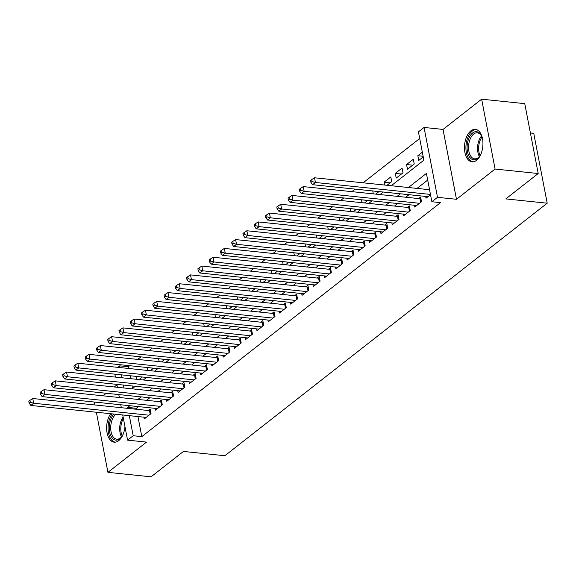 <?xml version="1.0" encoding="UTF-8"?>
<svg xmlns="http://www.w3.org/2000/svg" width="576" height="576" viewBox="0 0 576 576"><rect width="100%" height="100%" fill="white"/><g stroke="black" fill="none" stroke-linecap="round" stroke-linejoin="round"><path stroke-width="0.86" d="M470.866 130.86A16.322 9.13 -84.1 0 0 464.486 148.658A16.322 9.13 -84.1 0 0 472.025 161.827A16.322 9.13 -84.1 0 0 476.539 160.322A16.322 9.13 -84.1 0 0 482.926 142.524A16.322 9.13 -84.1 0 0 475.387 129.362A16.322 9.13 -84.1 0 0 470.866 130.86M110.671 413.726A16.322 9.13 -84.1 0 0 106.812 431.23A16.322 9.13 -84.1 0 0 114.17 442.174A16.322 9.13 -84.1 0 0 118.692 440.669A16.322 9.13 -84.1 0 0 124.963 426.65M391.27 185.731L423.871 160.193L418.421 131.868L424.051 127.454L437.508 197.323L431.87 201.737L426.42 173.412L408.42 187.51M443.03 129.42L456.48 199.289L495.086 169.049L538.207 173.52L524.75 103.651L481.63 99.18L443.03 129.42L424.051 127.454M530.402 132.977L533.743 133.322L547.2 203.198L224.856 455.731L183.456 451.44L151.056 476.82L107.928 472.349L146.534 442.109L127.562 440.143L122.717 414.972M116.921 384.898L114.264 386.978M106.236 393.271L102.996 395.806M94.961 402.098L94.478 402.48L94.954 404.971M117.835 367.351L119.743 365.854L120.074 367.582M129.694 365.71L128.362 366.754L119.743 365.854M419.695 138.514L363.146 182.815M355.111 189.108L351.878 191.65M343.843 197.942L340.603 200.477M332.575 206.77L329.335 209.304M321.3 215.604L318.067 218.138M310.032 224.431L306.792 226.966M298.757 233.258L295.524 235.8M287.489 242.093L284.249 244.627M276.221 250.92L272.981 253.454M264.946 259.747L261.713 262.289M253.678 268.582L250.438 271.116M242.402 277.409L239.17 279.943M231.134 286.236L227.894 288.778M219.866 295.07L216.626 297.605M208.591 303.898L205.358 306.432M197.323 312.725L194.083 315.266M186.048 321.559L182.815 324.094M174.78 330.386L171.54 332.921M163.512 339.221L160.272 341.755M152.237 348.048L149.004 350.582M140.969 356.875L137.729 359.417M495.086 169.049L481.63 99.18M96.358 412.243L107.928 472.349M425.686 196.43L426.024 198.216L430.517 194.695M414.41 205.258L414.756 207.043L421.517 201.744L420.61 197.021L418.637 198.569M403.142 214.085L403.488 215.87L410.249 210.578L409.342 205.855L407.369 207.396M391.867 222.919L392.213 224.705L398.974 219.406L398.066 214.682L396.094 216.23M380.599 231.746L380.945 233.532L387.706 228.233L386.798 223.517L384.826 225.058M369.331 240.574L369.67 242.359L376.438 237.067L375.523 232.344L373.55 233.885M358.056 249.408L358.402 251.194L365.162 245.894L364.255 241.171L362.282 242.719M346.788 258.235L347.134 260.021L353.894 254.722L352.987 250.006L351.014 251.546M335.513 267.062L335.858 268.848L342.619 263.556L341.712 258.833L339.739 260.381M324.245 275.897L324.59 277.682L331.351 272.383L330.444 267.66L328.471 269.208M312.977 284.724L313.315 286.51L320.083 281.21L319.169 276.494L317.196 278.035M301.702 293.558L302.047 295.344L308.808 290.045L307.901 285.322L305.928 286.87M290.434 302.386L290.779 304.171L297.54 298.872L296.633 294.149L294.66 295.697M279.158 311.213L279.504 312.998L286.265 307.699L285.358 302.983L283.385 304.524M267.89 320.047L268.236 321.833L274.997 316.534L274.09 311.81L272.117 313.358M256.622 328.874L256.961 330.66L263.729 325.361L262.814 320.638L260.842 322.186M245.347 337.702L245.693 339.487L252.454 334.195L251.546 329.472L249.574 331.013M234.079 346.536L234.425 348.322L241.186 343.022L240.278 338.299L238.306 339.847M222.804 355.363L223.15 357.149L229.91 351.85L229.003 347.134L227.03 348.674M211.536 364.19L211.882 365.976L218.642 360.684L217.735 355.961L215.762 357.502M200.268 373.025L200.606 374.81L207.374 369.511L206.46 364.788L204.487 366.336M188.993 381.852L189.338 383.638L196.099 378.338L195.192 373.622L193.219 375.163M177.725 390.679L178.07 392.465L184.831 387.173L183.924 382.45L181.951 383.998M166.45 399.514L166.795 401.299L173.556 396L172.649 391.277L170.676 392.825M155.182 408.341L155.527 410.126L162.288 404.827L161.381 400.111L159.408 401.652M142.2 377.1L136.188 376.38M153.468 368.273L147.456 367.546M164.736 359.446L158.731 358.718M176.011 350.611L169.999 349.891M187.279 341.784L181.274 341.057M198.554 332.957L192.542 332.23M209.822 324.122L203.81 323.402M221.09 315.295L215.086 314.568M232.366 306.468L226.354 305.741M243.634 297.634L237.629 296.914M254.909 288.806L248.897 288.079M266.177 279.972L260.165 279.252M277.445 271.145L271.44 270.418M288.72 262.318L282.708 261.59M299.988 253.483L293.983 252.763M311.263 244.656L305.251 243.929M322.531 235.829L316.519 235.102M333.799 226.994L327.794 226.274M345.074 218.167L339.062 217.44M356.342 209.34L350.33 208.613M367.618 200.506L361.606 199.786M378.886 191.678L372.874 190.951M390.154 182.851L384.034 182.21L390.794 176.918L391.702 181.634L387.036 185.292M401.429 174.017L395.302 173.383L402.062 168.084L402.977 172.807L396.209 178.106L395.302 173.383M412.697 165.19L406.577 164.556L413.338 159.257L414.245 163.98L407.484 169.272L406.577 164.556M128.362 366.754L128.7 368.474M130.097 375.746L130.658 378.677M132.062 385.949L132.538 388.426M139.075 379.548L142.315 377.014M136.62 379.296L136.073 376.466M150.343 370.721L153.583 368.186M147.888 370.462L147.341 367.639M161.618 361.886L164.851 359.352M159.156 361.634L158.616 358.812M172.886 353.059L176.126 350.525M170.431 352.807L169.884 349.978M184.162 344.232L187.394 341.698M181.699 343.973L181.159 341.15M195.43 335.398L198.67 332.863M192.974 335.146L192.427 332.316M206.698 326.57L209.938 324.036M204.242 326.318L203.695 323.489M217.973 317.743L221.206 315.202M215.51 317.484L214.97 314.662M229.241 308.909L232.481 306.374M226.786 308.657L226.238 305.827M240.516 300.082L243.749 297.547M238.054 299.83L237.514 297M251.784 291.254L255.024 288.713M249.329 290.995L248.782 288.173M263.052 282.42L266.292 279.886M260.597 282.168L260.05 279.338M274.327 273.593L277.56 271.058M271.865 273.341L271.325 270.511M285.595 264.766L288.835 262.224M283.14 264.506L282.593 261.684M296.87 255.931L300.103 253.397M294.408 255.679L293.868 252.85M308.138 247.104L311.378 244.57M305.683 246.845L305.136 244.022M319.406 238.27L322.646 235.735M316.951 238.018L316.404 235.195M330.682 229.442L333.914 226.908M328.219 229.19L327.679 226.361M341.95 220.615L345.19 218.081M339.494 220.356L338.947 217.534M353.225 211.781L356.458 209.246M350.762 211.529L350.222 208.699M364.493 202.954L367.733 200.419M362.038 202.702L361.49 199.872M375.761 194.126L379.001 191.585M373.306 193.867L372.758 191.045M384.574 185.04L384.034 182.21M422.338 152.208L417.845 155.722L418.752 160.445L423.245 156.924M137.952 416.556L141.818 436.622L440.496 202.63L431.87 201.737M427.702 180.058L417.046 188.402M409.01 194.702L405.778 197.237M397.742 203.53L394.502 206.064M386.467 212.357L383.234 214.898M375.199 221.191L371.959 223.726M363.931 230.018L360.691 232.553M352.656 238.846L349.423 241.387M341.388 247.68L338.148 250.214M330.113 256.507L326.88 259.042M318.845 265.334L315.605 267.876M307.577 274.169L304.337 276.703M296.302 282.996L293.069 285.53M285.034 291.83L281.794 294.365M273.758 300.658L270.526 303.192M262.49 309.485L259.25 312.019M251.222 318.319L247.982 320.854M239.947 327.146L236.714 329.681M228.679 335.974L225.439 338.515M217.404 344.808L214.171 347.342M206.136 353.635L202.896 356.17M194.868 362.462L191.628 365.004M183.593 371.297L180.36 373.831M172.325 380.124L169.085 382.658M161.057 388.951L157.817 391.493M149.782 397.786L146.542 400.32M138.514 406.613L136.368 408.298L136.555 409.284M143.914 417.175L144.252 418.961L151.02 413.662L150.106 408.938L148.133 410.486M456.48 199.289L437.508 197.323M141.818 436.622L133.193 435.73L127.562 440.143M538.207 173.52L505.8 198.907L547.2 203.198M132.041 388.822L135.281 386.28M143.316 379.987L146.549 377.453M154.584 371.16L157.824 368.626M165.852 362.333L169.092 359.791M177.127 353.498L180.36 350.964M188.395 344.671L191.635 342.137M199.67 335.837L202.903 333.302M210.938 327.01L214.178 324.475M222.206 318.182L225.446 315.641M233.482 309.348L236.714 306.814M244.75 300.521L247.99 297.986M256.025 291.694L259.258 289.152M267.293 282.859L270.533 280.325M278.561 274.032L281.801 271.498M289.836 265.205L293.069 262.663M301.104 256.37L304.344 253.836M312.379 247.543L315.612 245.009M323.647 238.709L326.887 236.174M334.915 229.882L338.155 227.347M346.19 221.054L349.423 218.52M357.458 212.22L360.698 209.686M368.726 203.393L371.966 200.858M380.002 194.566L383.242 192.024M121.471 374.854L122.04 377.784M123.437 385.056L123.998 387.986M121.313 407.7L120.751 404.77M119.347 397.498L118.786 394.567M117.382 387.302L116.82 384.365M115.416 377.1L114.854 374.17M129.888 405.72L127.742 407.405L127.93 408.391M129.334 415.663L133.193 435.73M400.385 193.802L397.152 196.344M389.117 202.637L385.877 205.171M377.849 211.464L374.609 213.998M366.574 220.291L363.341 222.833M355.306 229.126L352.066 231.66M344.03 237.953L340.798 240.487M332.762 246.787L329.522 249.322M321.494 255.614L318.254 258.149M310.219 264.442L306.986 266.983M298.951 273.276L295.711 275.81M287.676 282.103L284.443 284.638M276.408 290.93L273.168 293.472M265.14 299.765L261.9 302.299M253.865 308.592L250.632 311.126M242.597 317.419L239.357 319.961M231.322 326.254L228.089 328.788M220.054 335.081L216.814 337.615M208.786 343.908L205.546 346.45M197.51 352.742L194.278 355.277M186.242 361.57L183.002 364.104M174.967 370.404L171.734 372.938M163.699 379.231L160.459 381.766M152.431 388.058L149.191 390.6M141.156 396.893L137.923 399.427M136.368 408.298L127.742 407.405M423.115 156.269L417.845 155.722M150.221 414.281L149.515 410.63L32.738 398.52L33.653 403.243L149.047 415.202M30.29 402.257L29.93 400.363L28.8 401.249L29.167 403.135L30.29 402.257L33.653 403.243L30.83 405.446L146.225 417.413M149.515 410.63A2.095 0.821 169.1 0 0 150.242 410.63L150.43 410.616M32.738 398.52L29.93 400.363M29.167 403.135L30.83 405.446M123.329 433.778A14.126 7.906 95.9 0 1 121.464 436.997A14.126 7.906 95.9 0 1 119.693 438.826A14.126 7.906 95.9 0 1 109.771 432.734A14.126 7.906 95.9 0 1 113.962 414.065M115.949 414.274A13.075 7.315 -84.1 0 0 115.826 414.367A13.075 7.315 -84.1 0 0 110.714 428.623A13.075 7.315 -84.1 0 0 116.748 439.178A13.075 7.315 -84.1 0 0 120.37 437.969A13.075 7.315 -84.1 0 0 121.745 436.615M112.133 413.878A16.214 9.072 -84.1 0 0 108.216 431.028A16.214 9.072 -84.1 0 0 115.258 442.166M481.176 153.439A14.126 7.906 95.9 0 1 479.318 156.65A14.126 7.906 95.9 0 1 469.721 157.27A14.126 7.906 95.9 0 1 469.152 137.678A14.126 7.906 95.9 0 1 480.449 134.201A14.126 7.906 95.9 0 1 481.464 135.922A14.126 7.906 95.9 0 1 482.623 139.45M481.658 136.346A13.075 7.315 -84.1 0 0 480.91 135.144A13.075 7.315 -84.1 0 0 477.295 132.818A13.075 7.315 -84.1 0 0 469.31 141.552A13.075 7.315 -84.1 0 0 470.981 156.506A13.075 7.315 -84.1 0 0 474.602 158.832A13.075 7.315 -84.1 0 0 479.592 156.276M476.446 129.586A16.214 9.072 -84.1 0 0 466.79 140.702A16.214 9.072 -84.1 0 0 468.929 158.976A16.214 9.072 -84.1 0 0 473.105 161.82M161.489 405.454L160.79 401.796L44.014 389.693L44.921 394.409L160.315 406.375M41.558 393.422L41.198 391.536L40.068 392.422L40.435 394.308L41.558 393.422L44.921 394.409L42.106 396.619L157.5 408.586M160.79 401.796A2.095 0.821 169.1 0 0 161.51 401.803L161.705 401.782M44.014 389.693L41.198 391.536M40.435 394.308L42.106 396.619M172.764 396.626L172.058 392.969L55.282 380.858L56.196 385.582L171.59 397.548M52.834 384.595L52.466 382.709L51.343 383.587L51.703 385.481L52.834 384.595L56.196 385.582L53.374 387.792L168.768 399.751M172.058 392.969A2.095 0.821 169.1 0 0 172.786 392.969L172.973 392.954M55.282 380.858L52.466 382.709M51.703 385.481L53.374 387.792M184.032 387.792L183.326 384.134L66.557 372.031L67.464 376.754L182.858 388.714M64.102 375.768L63.742 373.874L62.611 374.76L62.978 376.646L64.102 375.768L67.464 376.754L64.649 378.958L180.043 390.924M183.326 384.134A2.095 0.821 169.1 0 0 184.054 384.142L184.241 384.127M66.557 372.031L63.742 373.874M62.978 376.646L64.649 378.958M195.307 378.965L194.602 375.307L77.825 363.204L78.732 367.92L194.126 379.886M75.377 366.934L75.01 365.047L73.886 365.933L74.246 367.819L75.377 366.934L78.732 367.92L75.917 370.13L191.311 382.09M194.602 375.307A2.095 0.821 169.1 0 0 195.322 375.307L195.516 375.293M77.825 363.204L75.01 365.047M74.246 367.819L75.917 370.13M206.575 370.138L205.87 366.48L89.093 354.37L90.007 359.093L205.402 371.059M86.645 358.106L86.285 356.22L85.154 357.098L85.514 358.992L86.645 358.106L90.007 359.093L87.185 361.296L202.579 373.262M205.87 366.48A2.095 0.821 169.1 0 0 206.597 366.48L206.784 366.466M89.093 354.37L86.285 356.22M85.514 358.992L87.185 361.296M217.843 361.303L217.145 357.646L100.368 345.542L101.275 350.266L216.67 362.225M97.913 349.279L97.553 347.386L96.422 348.271L96.79 350.158L97.913 349.279L101.275 350.266L98.46 352.469L213.854 364.435M217.145 357.646A2.095 0.821 169.1 0 0 217.865 357.653L218.059 357.638M100.368 345.542L97.553 347.386M96.79 350.158L98.46 352.469M229.118 352.476L228.413 348.818L111.636 336.708L112.55 341.431L227.945 353.398M109.188 340.445L108.821 338.558L107.698 339.444L108.058 341.33L109.188 340.445L112.55 341.431L109.728 343.642L225.122 355.601M228.413 348.818A2.095 0.821 169.1 0 0 229.14 348.818L229.327 348.804M111.636 336.708L108.821 338.558M108.058 341.33L109.728 343.642M240.386 343.649L239.681 339.991L122.911 327.881L123.818 332.604L239.213 344.563M120.456 331.618L120.096 329.731L118.966 330.61L119.333 332.496L120.456 331.618L123.818 332.604L121.003 334.807L236.398 346.774M239.681 339.991A2.095 0.821 169.1 0 0 240.408 339.991L240.595 339.977M122.911 327.881L120.096 329.731M119.333 332.496L121.003 334.807M251.662 334.814L250.956 331.157L134.179 319.054L135.086 323.77L250.481 335.736M131.731 322.783L131.364 320.897L130.241 321.782L130.601 323.669L131.731 322.783L135.086 323.77L132.271 325.98L247.666 337.946M250.956 331.157A2.095 0.821 169.1 0 0 251.676 331.164L251.87 331.15M134.179 319.054L131.364 320.897M130.601 323.669L132.271 325.98M262.93 325.987L262.224 322.33L145.447 310.219L146.362 314.942L261.756 326.909M142.999 313.956L142.632 312.07L141.509 312.948L141.869 314.842L142.999 313.956L146.362 314.942L143.539 317.153L258.934 329.112M262.224 322.33A2.095 0.821 169.1 0 0 262.951 322.33L263.138 322.315M145.447 310.219L142.632 312.07M141.869 314.842L143.539 317.153M274.198 317.16L273.492 313.502L156.722 301.392L157.63 306.115L273.024 318.074M154.267 305.129L153.907 303.235L152.777 304.121L153.144 306.007L154.267 305.129L157.63 306.115L154.814 308.318L270.209 320.285M273.492 313.502A2.095 0.821 169.1 0 0 274.219 313.502L274.414 313.488M156.722 301.392L153.907 303.235M153.144 306.007L154.814 308.318M285.473 308.326L284.767 304.668L167.99 292.565L168.905 297.281L284.292 309.247M165.542 296.294L165.175 294.408L164.052 295.294L164.412 297.18L165.542 296.294L168.905 297.281L166.082 299.491L281.477 311.458M284.767 304.668A2.095 0.821 169.1 0 0 285.494 304.675L285.682 304.654M167.99 292.565L165.175 294.408M164.412 297.18L166.082 299.491M296.741 299.498L296.035 295.841L179.266 283.73L180.173 288.454L295.567 300.42M176.81 287.467L176.45 285.581L175.32 286.459L175.687 288.353L176.81 287.467L180.173 288.454L177.358 290.664L292.752 302.623M296.035 295.841A2.095 0.821 169.1 0 0 296.762 295.841L296.95 295.826M179.266 283.73L176.45 285.581M175.687 288.353L177.358 290.664M308.009 290.664L307.31 287.006L190.534 274.903L191.441 279.626L306.835 291.586M188.086 278.64L187.718 276.746L186.595 277.632L186.955 279.518L188.086 278.64L191.441 279.626L188.626 281.83L304.02 293.796M307.31 287.006A2.095 0.821 169.1 0 0 308.03 287.014L308.225 286.999M190.534 274.903L187.718 276.746M186.955 279.518L188.626 281.83M319.284 281.837L318.578 278.179L201.802 266.076L202.716 270.792L318.11 282.758M199.354 269.806L198.986 267.919L197.863 268.805L198.223 270.691L199.354 269.806L202.716 270.792L199.894 273.002L315.288 284.969M318.578 278.179A2.095 0.821 169.1 0 0 319.306 278.186L319.493 278.165M201.802 266.076L198.986 267.919M198.223 270.691L199.894 273.002M330.552 273.01L329.846 269.352L213.077 257.242L213.984 261.965L329.378 273.931M210.622 260.978L210.262 259.092L209.131 259.97L209.498 261.864L210.622 260.978L213.984 261.965L211.169 264.175L326.563 276.134M329.846 269.352A2.095 0.821 169.1 0 0 330.574 269.352L330.768 269.338M213.077 257.242L210.262 259.092M209.498 261.864L211.169 264.175M341.827 264.175L341.122 260.518L224.345 248.414L225.252 253.138L340.646 265.097M221.897 252.151L221.53 250.258L220.406 251.143L220.766 253.03L221.897 252.151L225.252 253.138L222.437 255.341L337.831 267.307M341.122 260.518A2.095 0.821 169.1 0 0 341.849 260.525L342.036 260.51M224.345 248.414L221.53 250.258M220.766 253.03L222.437 255.341M353.095 255.348L352.39 251.69L235.62 239.587L236.527 244.303L351.922 256.27M233.165 243.317L232.805 241.43L231.674 242.316L232.042 244.202L233.165 243.317L236.527 244.303L233.712 246.514L349.106 258.473M352.39 251.69A2.095 0.821 169.1 0 0 353.117 251.69L353.304 251.676M235.62 239.587L232.805 241.43M232.042 244.202L233.712 246.514M364.363 246.521L363.665 242.863L246.888 230.753L247.795 235.476L363.19 247.442M244.44 234.49L244.073 232.603L242.95 233.482L243.31 235.375L244.44 234.49L247.795 235.476L244.98 237.679L360.374 249.646M363.665 242.863A2.095 0.821 169.1 0 0 364.385 242.863L364.579 242.849M246.888 230.753L244.073 232.603M243.31 235.375L244.98 237.679M375.638 237.686L374.933 234.029L258.156 221.926L259.07 226.649L374.465 238.608M255.708 225.662L255.341 223.769L254.218 224.654L254.578 226.541L255.708 225.662L259.07 226.649L256.248 228.852L371.642 240.818M374.933 234.029A2.095 0.821 169.1 0 0 375.66 234.036L375.847 234.022M258.156 221.926L255.341 223.769M254.578 226.541L256.248 228.852M386.906 228.859L386.201 225.202L269.431 213.091L270.338 217.814L385.733 229.781M266.976 216.828L266.616 214.942L265.486 215.827L265.853 217.714L266.976 216.828L270.338 217.814L267.523 220.025L382.918 231.984M386.201 225.202A2.095 0.821 169.1 0 0 386.928 225.202L387.122 225.187M269.431 213.091L266.616 214.942M265.853 217.714L267.523 220.025M398.182 220.032L397.476 216.374L280.699 204.264L281.606 208.987L397.001 220.946M278.251 208.001L277.884 206.114L276.761 206.993L277.121 208.879L278.251 208.001L281.606 208.987L278.791 211.19L394.186 223.157M397.476 216.374A2.095 0.821 169.1 0 0 398.203 216.374L398.39 216.36M280.699 204.264L277.884 206.114M277.121 208.879L278.791 211.19M409.45 211.198L408.744 207.54L291.974 195.437L292.882 200.153L408.276 212.119M289.519 199.166L289.159 197.28L288.029 198.166L288.396 200.052L289.519 199.166L292.882 200.153L290.066 202.363L405.461 214.33M408.744 207.54A2.095 0.821 169.1 0 0 409.471 207.547L409.658 207.533M291.974 195.437L289.159 197.28M288.396 200.052L290.066 202.363M420.718 202.37L420.019 198.713L303.242 186.602L304.15 191.326L419.544 203.292M300.794 190.339L300.427 188.453L299.304 189.331L299.664 191.225L300.794 190.339L304.15 191.326L301.334 193.536L416.729 205.495M420.019 198.713A2.095 0.821 169.1 0 0 420.739 198.713L420.934 198.698M303.242 186.602L300.427 188.453M299.664 191.225L301.334 193.536M429.552 189.706L314.51 177.775L315.425 182.498L430.466 194.422M312.062 181.512L311.695 179.618L310.572 180.504L310.932 182.39L312.062 181.512L315.425 182.498L312.602 184.702L427.997 196.668M314.51 177.775L311.695 179.618M310.932 182.39L312.602 184.702M150.847 413.791L150.242 410.63M121.529 436.867A13.075 7.315 95.9 0 1 123.113 417.06M123.394 418.522A12.65 7.078 -84.1 0 0 122.198 435.931M479.383 156.521A13.075 7.315 95.9 0 1 481.5 136.058M481.968 137.117A12.65 7.078 -84.1 0 0 480.053 155.585M162.122 404.964L161.51 401.803M173.39 396.13L172.786 392.969M184.666 387.302L184.054 384.142M195.934 378.475L195.322 375.307M207.202 369.641L206.597 366.48M218.477 360.814L217.865 357.653M229.745 351.979L229.14 348.818M241.02 343.152L240.408 339.991M252.288 334.325L251.676 331.164M263.556 325.49L262.951 322.33M274.831 316.663L274.219 313.502M286.099 307.836L285.494 304.675M297.374 299.002L296.762 295.841M308.642 290.174L308.03 287.014M319.91 281.347L319.306 278.186M331.186 272.513L330.574 269.352M342.454 263.686L341.849 260.525M353.729 254.858L353.117 251.69M364.997 246.024L364.385 242.863M376.265 237.197L375.66 234.036M387.54 228.362L386.928 225.202M398.808 219.535L398.203 216.374M410.083 210.708L409.471 207.547M421.351 201.874L420.739 198.713"/></g></svg>
